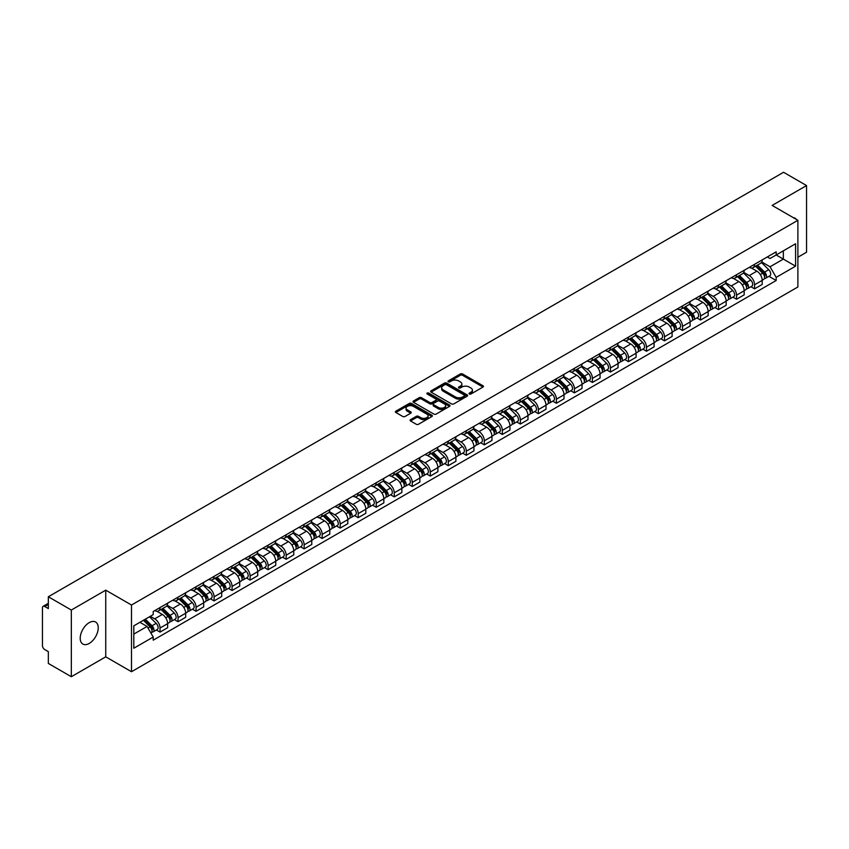 <?xml version="1.0" encoding="UTF-8"?>
<svg xmlns="http://www.w3.org/2000/svg" width="849" height="849" viewBox="0 0 849 849"><rect width="100%" height="100%" fill="white"/><g stroke="black" fill="none" stroke-linecap="round" stroke-linejoin="round"><path stroke-width="1.27" d="M469.348 394.01A1.125 0.647 0 0 0 470.93 394.01L482.975 387.059A1.602 0.923 0 0 0 483.442 386.401A1.602 0.923 0 0 0 482.975 385.754L462.567 373.974A1.602 0.923 0 0 0 460.307 373.974L448.261 380.925A1.125 0.647 0 0 0 449.843 381.838L451.403 380.936A5.126 2.961 0 0 1 458.662 380.936L460.36 381.923A5.126 2.961 0 0 1 461.867 384.013A5.126 2.961 0 0 1 460.36 386.115L458.8 387.006A1.125 0.647 0 0 0 460.391 387.929L461.952 387.027A5.126 2.961 0 0 1 469.2 387.027L470.898 388.004A5.126 2.961 0 0 1 472.405 390.105A5.126 2.961 0 0 1 470.898 392.196L469.348 393.098A1.125 0.647 0 0 0 469.348 394.01L469.348 393.098M89.219 643.436A12.735 7.354 120 0 0 97.55 632.218A12.735 7.354 120 0 0 95.597 622.009A12.735 7.354 120 0 0 89.219 622.635A12.735 7.354 120 0 0 80.899 633.863A12.735 7.354 120 0 0 82.852 644.073A12.735 7.354 120 0 0 89.219 643.436M796.373 219.424A12.735 7.354 120 0 0 795.014 218.193A12.735 7.354 120 0 0 793.284 217.631M410.534 419.65A1.602 0.923 0 0 0 410.067 420.308A1.602 0.923 0 0 0 410.534 420.966L416.265 424.267A1.602 0.923 0 0 0 418.525 424.267L431.908 416.541A1.602 0.923 0 0 0 432.374 415.893A1.602 0.923 0 0 0 431.908 415.235L411.5 403.455A1.602 0.923 0 0 0 409.229 403.455L395.857 411.181A1.602 0.923 0 0 0 395.39 411.829A1.602 0.923 0 0 0 395.857 412.487L402.766 416.477A1.602 0.923 0 0 0 405.037 416.477L410.767 413.176A1.602 0.923 0 0 0 411.234 412.518A1.602 0.923 0 0 0 410.767 411.861L407.329 409.887A4.287 2.473 0 0 1 406.077 408.136A4.287 2.473 0 0 1 408.73 405.843A4.287 2.473 0 0 1 413.399 406.384L426.835 414.142A4.287 2.473 0 0 1 428.087 415.893A4.287 2.473 0 0 1 425.445 418.175A4.287 2.473 0 0 1 420.764 417.644L418.525 416.35A1.602 0.923 0 0 0 416.265 416.35L410.534 419.65L410.534 420.966M131.499 605.029L105.743 590.161L71.327 610.038L48.34 596.762L783.563 172.283L806.55 185.56L772.134 205.426L797.89 220.294L131.499 605.029L131.499 671.718L797.89 286.973L797.89 220.294M451.519 403.912A1.602 0.923 0 0 0 453.78 403.912L467.162 396.186A1.602 0.923 0 0 0 467.629 395.538A1.602 0.923 0 0 0 467.162 394.881L446.754 383.101A1.602 0.923 0 0 0 444.483 383.101L431.112 390.827A1.602 0.923 0 0 0 430.645 391.474A1.602 0.923 0 0 0 431.112 392.132L451.519 403.912M427.652 394.254A1.125 0.647 0 0 1 428.787 394.414L428.787 393.076L449.535 405.058A1.602 0.923 0 0 1 450.002 405.716A1.602 0.923 0 0 1 449.535 406.363L436.153 414.089A1.602 0.923 0 0 1 433.892 414.089L413.484 402.309L413.484 401.004A1.602 0.923 0 0 0 413.017 401.651A1.602 0.923 0 0 0 413.484 402.309M413.484 401.004L419.204 397.693A1.602 0.923 0 0 1 421.475 397.693L429.753 402.468A1.602 0.923 0 0 0 432.014 402.468L435.813 400.282A1.602 0.923 0 0 0 436.29 399.624A1.602 0.923 0 0 0 435.813 398.966L427.196 394A1.125 0.647 0 0 1 428.787 393.076M71.327 610.038L71.327 676.717L48.34 663.44L48.34 651.639L44.764 649.581A3.269 1.889 -120 0 1 42.45 645.58L42.45 607.831A3.269 1.889 -120 0 1 43.129 606.335L48.34 603.331M797.89 257.236L806.55 252.238L806.55 185.56M71.327 676.717L105.743 656.839L131.499 671.718M48.34 596.762L48.34 608.563L44.764 606.504A3.269 1.889 -120 0 0 43.129 606.335M754.581 264.304A7.514 4.341 60 0 1 753.021 267.679L760.64 263.275A7.514 4.341 -120 0 0 762.2 259.9M743.756 272.391L749.264 275.575A7.514 4.341 60 0 1 754.581 284.776L762.2 280.372A7.514 4.341 -120 0 0 756.884 271.171L751.429 268.019M762.2 280.372L762.2 284.436L754.581 288.84L750.919 286.729M753.021 267.679A7.514 4.341 60 0 1 749.327 267.339M754.581 284.776L754.581 288.84M736.561 274.705A7.514 4.341 60 0 1 735.001 278.079L742.631 273.675A7.514 4.341 -120 0 0 744.18 270.3M732.91 297.129L736.561 299.241L744.18 294.847L744.18 290.772A7.514 4.341 -120 0 0 738.874 281.571L733.419 278.419M735.001 278.079A7.514 4.341 60 0 1 731.307 277.74M725.746 282.791L731.244 285.975A7.514 4.341 60 0 1 736.561 295.176L736.561 299.241M718.541 285.105A7.514 4.341 60 0 1 716.991 288.48L724.611 284.075A7.514 4.341 -120 0 0 726.171 280.711M714.89 307.54L718.541 309.641L726.171 305.247L726.171 301.172A7.514 4.341 -120 0 0 720.854 291.971L715.399 288.83M716.991 288.48A7.514 4.341 60 0 1 713.287 288.14M707.726 293.202L713.234 296.375A7.514 4.341 60 0 1 718.541 305.576L718.541 309.641M700.531 295.505A7.514 4.341 60 0 1 698.971 298.88L706.591 294.486A7.514 4.341 -120 0 0 708.151 291.111M696.87 317.94L700.531 320.052L708.151 315.648L708.151 311.583A7.514 4.341 -120 0 0 702.834 302.382L697.379 299.23M698.971 298.88A7.514 4.341 60 0 1 695.278 298.54M689.706 303.602L695.214 306.776A7.514 4.341 60 0 1 700.531 315.977L700.531 320.052M682.511 305.916A7.514 4.341 60 0 1 680.951 309.28L688.581 304.887A7.514 4.341 -120 0 0 690.131 301.512M678.86 328.34L682.511 330.452L690.131 326.048L690.131 321.983A7.514 4.341 -120 0 0 684.825 312.782L679.37 309.63M680.951 309.28A7.514 4.341 60 0 1 677.258 308.94M671.697 314.003L677.194 317.176A7.514 4.341 60 0 1 682.511 326.377L682.511 330.452M664.491 316.316A7.514 4.341 60 0 1 662.942 319.691L670.561 315.287A7.514 4.341 -120 0 0 672.111 311.912M660.84 338.74L664.491 340.852L672.121 336.448L672.121 332.383A7.514 4.341 -120 0 0 666.805 323.182L661.35 320.031M662.942 319.691A7.514 4.341 60 0 1 659.238 319.351M653.677 324.403L659.185 327.587A7.514 4.341 60 0 1 664.491 336.788L664.491 340.852M646.482 326.716A7.514 4.341 60 0 1 644.922 330.091L652.541 325.687A7.514 4.341 -120 0 0 654.101 322.312M642.82 349.141L646.482 351.253L654.101 346.848L654.101 342.784A7.514 4.341 -120 0 0 648.785 333.583L643.33 330.431M644.922 330.091A7.514 4.341 60 0 1 641.218 329.752M635.657 334.803L641.165 337.987A7.514 4.341 60 0 1 646.482 347.188L646.482 351.253M628.462 337.117A7.514 4.341 60 0 1 626.902 340.491L634.521 336.087A7.514 4.341 -120 0 0 636.081 332.712M624.8 359.541L628.462 361.653L636.081 357.259L636.081 353.184A7.514 4.341 -120 0 0 630.775 343.983L625.31 340.831M626.902 340.491A7.514 4.341 60 0 1 623.208 340.152M617.637 345.203L623.145 348.387A7.514 4.341 60 0 1 628.462 357.588L628.462 361.653M610.442 347.517A7.514 4.341 60 0 1 608.892 350.892L616.512 346.488A7.514 4.341 -120 0 0 618.061 343.123M606.791 369.952L610.442 372.053L618.061 367.659L618.061 363.584A7.514 4.341 -120 0 0 612.755 354.383L607.3 351.242M608.892 350.892A7.514 4.341 60 0 1 605.188 350.552M599.627 355.614L605.135 358.787A7.514 4.341 60 0 1 610.442 367.988L610.442 372.053M592.422 357.917A7.514 4.341 60 0 1 590.872 361.292L598.492 356.888A7.514 4.341 -120 0 0 600.052 353.524M588.771 380.352L592.422 382.464L600.052 378.06L600.052 373.995A7.514 4.341 -120 0 0 594.735 364.794L589.28 361.642M590.872 361.292A7.514 4.341 60 0 1 587.168 360.952M581.607 366.015L587.115 369.188A7.514 4.341 60 0 1 592.422 378.389L592.422 382.464M574.412 368.328A7.514 4.341 60 0 1 572.852 371.692L580.472 367.299A7.514 4.341 -120 0 0 582.032 363.924M570.751 390.752L574.412 392.864L582.032 388.46L582.032 384.395A7.514 4.341 -120 0 0 576.715 375.194L571.26 372.042M572.852 371.692A7.514 4.341 60 0 1 569.159 371.353M563.587 376.415L569.095 379.588A7.514 4.341 60 0 1 574.412 388.789L574.412 392.864M556.392 378.728A7.514 4.341 60 0 1 554.832 382.092L562.462 377.699A7.514 4.341 -120 0 0 564.012 374.324M552.741 401.153L556.392 403.264L564.012 398.86L564.012 394.796A7.514 4.341 -120 0 0 558.706 385.595L553.251 382.443M554.832 382.092A7.514 4.341 60 0 1 551.139 381.763M545.578 386.815L551.075 389.999A7.514 4.341 60 0 1 556.392 399.2L556.392 403.264M538.372 389.129A7.514 4.341 60 0 1 536.823 392.503L544.442 388.099A7.514 4.341 -120 0 0 546.003 384.724M534.721 411.553L538.372 413.665L546.003 409.26L546.003 405.196A7.514 4.341 -120 0 0 540.686 395.995L535.231 392.843M536.823 392.503A7.514 4.341 60 0 1 533.119 392.164M527.558 397.215L533.066 400.399A7.514 4.341 60 0 1 538.372 409.6L538.372 413.665M520.363 399.529A7.514 4.341 60 0 1 518.803 402.904L526.422 398.499A7.514 4.341 -120 0 0 527.982 395.125M516.701 421.953L520.363 424.065L527.982 419.661L527.982 415.596A7.514 4.341 -120 0 0 522.666 406.395L517.211 403.243M518.803 402.904A7.514 4.341 60 0 1 515.11 402.564M509.538 407.616L515.046 410.799A7.514 4.341 60 0 1 520.363 420L520.363 424.065M502.343 409.929A7.514 4.341 60 0 1 500.783 413.304L508.413 408.9A7.514 4.341 -120 0 0 509.962 405.525M498.692 432.364L502.343 434.465L509.962 430.072L509.962 425.996A7.514 4.341 -120 0 0 504.656 416.795L499.191 413.643M500.783 413.304A7.514 4.341 60 0 1 497.089 412.964M491.529 418.016L497.026 421.2A7.514 4.341 60 0 1 502.343 430.401L502.343 434.465M484.323 420.329A7.514 4.341 60 0 1 482.773 423.704L490.393 419.3A7.514 4.341 -120 0 0 491.942 415.936M480.672 442.764L484.323 444.865L491.953 440.472L491.953 436.407A7.514 4.341 -120 0 0 486.636 427.196L481.181 424.054M482.773 423.704A7.514 4.341 60 0 1 479.069 423.364M473.509 428.427L479.016 431.6A7.514 4.341 60 0 1 484.323 440.801L484.323 444.865M466.313 430.73A7.514 4.341 60 0 1 464.753 434.104L472.373 429.711A7.514 4.341 -120 0 0 473.933 426.336M462.652 453.164L466.313 455.276L473.933 450.872L473.933 446.807A7.514 4.341 -120 0 0 468.616 437.606L463.161 434.455M464.753 434.104A7.514 4.341 60 0 1 461.049 433.765M455.488 438.827L460.996 442A7.514 4.341 60 0 1 466.313 451.201L466.313 455.276M448.293 441.14A7.514 4.341 60 0 1 446.733 444.505L454.353 440.111A7.514 4.341 -120 0 0 455.913 436.736M444.632 463.565L448.293 465.677L455.913 461.272L455.913 457.208A7.514 4.341 -120 0 0 450.596 448.007L445.141 444.855M446.733 444.505A7.514 4.341 60 0 1 443.04 444.165M437.468 449.227L442.976 452.4A7.514 4.341 60 0 1 448.293 461.612L448.293 465.677M430.273 451.541A7.514 4.341 60 0 1 428.724 454.915L436.344 450.511A7.514 4.341 -120 0 0 437.893 447.136M426.623 473.965L430.273 476.077L437.893 471.673L437.893 467.608A7.514 4.341 -120 0 0 432.587 458.407L427.132 455.255M428.724 454.915A7.514 4.341 60 0 1 425.02 454.576M419.459 459.627L424.967 462.811A7.514 4.341 60 0 1 430.273 472.012L430.273 476.077M412.253 461.941A7.514 4.341 60 0 1 410.704 465.316L418.324 460.911A7.514 4.341 -120 0 0 419.884 457.537M408.602 484.365L412.253 486.477L419.884 482.073L419.884 478.008A7.514 4.341 -120 0 0 414.567 468.807L409.112 465.655M410.704 465.316A7.514 4.341 60 0 1 407 464.976M401.439 470.028L406.947 473.211A7.514 4.341 60 0 1 412.253 482.412L412.253 486.477M394.244 472.341A7.514 4.341 60 0 1 392.684 475.716L400.303 471.312A7.514 4.341 -120 0 0 401.864 467.937M390.582 494.765L394.244 496.877L401.864 492.484L401.864 488.408A7.514 4.341 -120 0 0 396.547 479.207L391.092 476.056M392.684 475.716A7.514 4.341 60 0 1 388.991 475.376M383.419 480.428L388.927 483.612A7.514 4.341 60 0 1 394.244 492.813L394.244 496.877M376.224 482.741A7.514 4.341 60 0 1 374.664 486.116L382.294 481.712A7.514 4.341 -120 0 0 383.844 478.348M372.573 505.176L376.224 507.278L383.844 502.884L383.844 498.819A7.514 4.341 -120 0 0 378.537 489.608L373.082 486.466M374.664 486.116A7.514 4.341 60 0 1 370.971 485.777M365.41 490.839L370.907 494.012A7.514 4.341 60 0 1 376.224 503.213L376.224 507.278M358.204 493.142A7.514 4.341 60 0 1 356.654 496.516L364.274 492.123A7.514 4.341 -120 0 0 365.834 488.748M354.553 515.576L358.204 517.688L365.834 513.284L365.834 509.22A7.514 4.341 -120 0 0 360.517 500.019L355.062 496.867M356.654 496.516A7.514 4.341 60 0 1 352.951 496.177M347.39 501.239L352.897 504.412A7.514 4.341 60 0 1 358.204 513.613L358.204 517.688M340.194 503.553A7.514 4.341 60 0 1 338.634 506.917L346.254 502.523A7.514 4.341 -120 0 0 347.814 499.148M336.533 525.977L340.194 528.089L347.814 523.684L347.814 519.62A7.514 4.341 -120 0 0 342.497 510.419L337.042 507.267M338.634 506.917A7.514 4.341 60 0 1 334.931 506.577M329.37 511.639L334.877 514.812A7.514 4.341 60 0 1 340.194 524.024L340.194 528.089M322.174 513.953A7.514 4.341 60 0 1 320.614 517.328L328.245 512.923A7.514 4.341 -120 0 0 329.794 509.549M318.524 536.377L322.174 538.489L329.794 534.085L329.794 530.02A7.514 4.341 -120 0 0 324.488 520.819L319.022 517.667M320.614 517.328A7.514 4.341 60 0 1 316.921 516.988M311.36 522.039L316.857 525.223A7.514 4.341 60 0 1 322.174 534.424L322.174 538.489M304.154 524.353A7.514 4.341 60 0 1 302.605 527.728L310.225 523.324A7.514 4.341 -120 0 0 311.774 519.949M300.504 546.777L304.154 548.889L311.774 544.485L311.774 540.42A7.514 4.341 -120 0 0 306.468 531.219L301.013 528.067M302.605 527.728A7.514 4.341 60 0 1 298.901 527.388M293.34 532.44L298.848 535.623A7.514 4.341 60 0 1 304.154 544.825L304.154 548.889M286.134 534.753A7.514 4.341 60 0 1 284.585 538.128L292.205 533.724A7.514 4.341 -120 0 0 293.765 530.349M282.484 557.177L286.145 559.289L293.765 554.896L293.765 550.821A7.514 4.341 -120 0 0 288.448 541.62L282.993 538.468M284.585 538.128A7.514 4.341 60 0 1 280.881 537.788M275.32 542.84L280.828 546.024A7.514 4.341 60 0 1 286.145 555.225L286.145 559.289M268.125 545.154A7.514 4.341 60 0 1 266.565 548.528L274.185 544.124A7.514 4.341 -120 0 0 275.745 540.76M264.464 567.588L268.125 569.69L275.745 565.296L275.745 561.221A7.514 4.341 -120 0 0 270.428 552.02L264.973 548.879M266.565 548.528A7.514 4.341 60 0 1 262.872 548.189M257.3 553.251L262.808 556.424A7.514 4.341 60 0 1 268.125 565.625L268.125 569.69M250.105 555.554A7.514 4.341 60 0 1 248.545 558.929L256.175 554.524A7.514 4.341 -120 0 0 257.725 551.16M246.454 577.989L250.105 580.1L257.725 575.696L257.725 571.632A7.514 4.341 -120 0 0 252.418 562.431L246.963 559.279M248.545 558.929A7.514 4.341 60 0 1 244.852 558.589M239.291 563.651L244.799 566.824A7.514 4.341 60 0 1 250.105 576.025L250.105 580.1M232.085 565.965A7.514 4.341 60 0 1 230.535 569.329L238.155 564.935A7.514 4.341 -120 0 0 239.715 561.56M228.434 588.389L232.085 590.501L239.715 586.097L239.715 582.032A7.514 4.341 -120 0 0 234.398 572.831L228.943 569.679M230.535 569.329A7.514 4.341 60 0 1 226.832 568.989M221.271 574.051L226.779 577.224A7.514 4.341 60 0 1 232.085 586.426L232.085 590.501M214.075 576.365A7.514 4.341 60 0 1 212.515 579.729L220.135 575.335A7.514 4.341 -120 0 0 221.695 571.961M210.414 598.789L214.075 600.901L221.695 596.497L221.695 592.432A7.514 4.341 -120 0 0 216.378 583.231L210.923 580.079M212.515 579.729A7.514 4.341 60 0 1 208.822 579.4M203.251 584.452L208.758 587.635A7.514 4.341 60 0 1 214.075 596.836L214.075 600.901M196.055 586.765A7.514 4.341 60 0 1 194.495 590.14L202.126 585.736A7.514 4.341 -120 0 0 203.675 582.361M192.405 609.189L196.055 611.301L203.675 606.897L203.675 602.832A7.514 4.341 -120 0 0 198.369 593.631L192.914 590.48M194.495 590.14A7.514 4.341 60 0 1 190.802 589.8M185.241 594.852L190.738 598.036A7.514 4.341 60 0 1 196.055 607.237L196.055 611.301M178.035 597.165A7.514 4.341 60 0 1 176.486 600.54L184.106 596.136A7.514 4.341 -120 0 0 185.666 592.761M174.385 619.59L178.035 621.701L185.666 617.308L185.666 613.233A7.514 4.341 -120 0 0 180.349 604.032L174.894 600.88M176.486 600.54A7.514 4.341 60 0 1 172.782 600.201M167.221 605.252L172.729 608.436A7.514 4.341 60 0 1 178.035 617.637L178.035 621.701M160.026 607.566A7.514 4.341 60 0 1 158.466 610.94L166.086 606.536A7.514 4.341 -120 0 0 167.646 603.161M156.365 630L160.026 632.102L167.646 627.708L167.646 623.633A7.514 4.341 -120 0 0 162.329 614.432L156.874 611.291M158.466 610.94A7.514 4.341 60 0 1 154.762 610.601M150.315 616.3L154.709 618.836A7.514 4.341 60 0 1 160.026 628.037L160.026 632.102M767.337 256.939L770.054 258.499L795.577 243.769L783.34 250.837L783.34 259.104L770.054 266.766L761.776 261.991M133.802 634.107L147.089 626.435L153.213 637.037L133.802 648.243L133.802 625.84L153.213 614.634L153.213 611.503L776.177 251.835L776.177 254.965L795.577 266.172L776.177 277.368L770.054 266.766M795.577 243.769L795.577 266.172M153.213 637.037L153.213 640.178L776.177 280.51L776.177 277.368M105.743 590.161L105.743 656.839M147.089 626.435L139.926 622.306M768.939 276.328L776.177 280.51M469.794 394.169L470.898 393.533A5.126 2.961 0 0 0 472.405 391.431L472.405 390.105M461.867 384.013L461.867 385.35A5.126 2.961 0 0 1 460.36 387.441L459.245 388.089M482.954 387.07L462.567 375.3A1.602 0.923 0 0 0 460.307 375.3L448.707 381.997M467.141 396.196L446.754 384.438A1.602 0.923 0 0 0 444.483 384.438L431.133 392.142L431.112 390.827M464.329 395.995A1.125 0.647 0 0 0 464.329 395.072L446.415 384.735A1.125 0.647 0 0 0 444.834 384.735L443.189 385.679A5.126 2.961 0 0 0 441.682 387.781A5.126 2.961 0 0 0 443.189 389.871L455.425 396.939A5.126 2.961 0 0 0 462.684 396.939L464.329 395.995L464.329 397.321A1.125 0.647 0 0 0 464.658 396.865L464.658 395.538M441.682 387.781L441.682 389.118A5.126 2.961 0 0 0 443.189 391.209L443.189 389.871M464.329 397.321L462.684 398.277A5.126 2.961 0 0 1 455.425 398.277L443.189 391.209M413.505 402.32L419.204 399.03L419.204 397.693M436.29 399.624L436.29 400.961A1.602 0.923 0 0 1 435.813 401.609L432.014 403.806A1.602 0.923 0 0 1 429.753 403.806L421.475 399.03A1.602 0.923 0 0 0 419.204 399.03M428.787 394.414L449.514 406.384M438.339 407.435A4.287 2.473 0 0 0 443.008 407.966A4.287 2.473 0 0 0 445.661 405.684A4.287 2.473 0 0 0 444.398 403.933L439.676 401.195A1.602 0.923 0 0 0 437.405 401.195L433.606 403.392A1.602 0.923 0 0 0 433.139 404.039A1.602 0.923 0 0 0 433.606 404.697L438.339 407.435L438.339 408.762A4.287 2.473 0 0 0 443.008 409.303A4.287 2.473 0 0 0 445.661 407.011L445.661 405.684M433.139 404.039L433.139 405.376A1.602 0.923 0 0 0 433.606 406.034L433.606 404.697M438.339 408.762L433.606 406.034M428.087 415.893L428.087 417.22A4.287 2.473 0 0 1 425.445 419.512A4.287 2.473 0 0 1 420.764 418.971L418.525 417.687A1.602 0.923 0 0 0 416.265 417.687L410.555 420.977M406.077 408.136L406.077 409.473A4.287 2.473 0 0 0 407.329 411.213L407.329 409.887M410.767 411.861L410.767 413.176L407.329 411.213M431.886 416.562L411.5 404.793A1.602 0.923 0 0 0 409.229 404.793L395.878 412.497M755.546 266.215L762.646 273.219A4.086 2.356 60 0 1 763.718 279.342L762.2 280.223M756.968 267.615L759.972 269.356M756.332 265.758L764.111 273.431A1.963 1.136 60 0 1 764.62 276.371A1.963 1.136 60 0 1 764.45 276.445M757.51 265.079L764.609 272.083A4.086 2.356 60 0 1 765.681 278.207A4.086 2.356 60 0 1 764.45 278.345M761.479 262.5L768.769 269.685A4.086 2.356 60 0 1 769.841 275.808L765.681 278.207M737.526 276.615L744.626 283.619A4.086 2.356 60 0 1 745.709 289.742L744.18 290.623M738.948 278.016L741.952 279.756M738.322 276.169L746.091 283.831A1.963 1.136 60 0 1 746.611 286.771A1.963 1.136 60 0 1 746.43 286.845M739.49 275.49L746.589 282.484A4.086 2.356 60 0 1 747.672 288.607A4.086 2.356 60 0 1 746.441 288.745M743.469 272.9L750.749 280.085A4.086 2.356 60 0 1 751.832 286.209L747.672 288.607M719.517 287.026L726.617 294.019A4.086 2.356 60 0 1 727.689 300.143L726.16 301.024M720.928 288.416L723.942 290.156M720.302 286.569L728.071 294.232A1.963 1.136 60 0 1 728.591 297.171A1.963 1.136 60 0 1 728.41 297.246M721.48 285.89L728.58 292.894A4.086 2.356 60 0 1 729.652 299.007A4.086 2.356 60 0 1 728.421 299.145M725.449 283.301L732.729 290.485A4.086 2.356 60 0 1 733.812 296.609L729.652 299.007M701.497 297.426L708.597 304.43A4.086 2.356 60 0 1 709.668 310.543L708.151 311.424M702.908 298.816L705.922 300.557M702.282 296.97L710.061 304.632A1.963 1.136 60 0 1 710.571 307.571A1.963 1.136 60 0 1 710.39 307.646M703.46 296.29L710.56 303.295A4.086 2.356 60 0 1 711.632 309.418A4.086 2.356 60 0 1 710.401 309.545M707.429 293.712L714.72 300.896A4.086 2.356 60 0 1 715.792 307.009L711.632 309.418M683.477 307.826L690.577 314.83A4.086 2.356 60 0 1 691.659 320.954L690.131 321.824M684.899 309.227L687.902 310.957M684.273 307.37L692.041 315.043A1.963 1.136 60 0 1 692.561 317.982A1.963 1.136 60 0 1 692.381 318.046M685.44 306.691L692.54 313.695A4.086 2.356 60 0 1 693.622 319.818A4.086 2.356 60 0 1 692.381 319.946M689.42 304.112L696.7 311.296A4.086 2.356 60 0 1 697.772 317.42L693.622 319.818M665.467 318.226L672.557 325.231A4.086 2.356 60 0 1 673.639 331.354L672.111 332.235M666.879 319.627L669.893 321.357M666.253 317.77L674.021 325.443A1.963 1.136 60 0 1 674.541 328.383A1.963 1.136 60 0 1 674.361 328.446M667.431 317.091L674.52 324.095A4.086 2.356 60 0 1 675.602 330.219A4.086 2.356 60 0 1 674.371 330.346M671.4 314.512L678.68 321.697A4.086 2.356 60 0 1 679.762 327.82L675.602 330.219M647.447 328.627L654.547 335.631A4.086 2.356 60 0 1 655.619 341.754L654.101 342.635M648.859 330.028L651.873 331.768M648.233 328.17L656.001 335.843A1.963 1.136 60 0 1 656.521 338.783A1.963 1.136 60 0 1 656.341 338.857M649.411 327.491L656.51 334.495A4.086 2.356 60 0 1 657.582 340.619A4.086 2.356 60 0 1 656.351 340.746M653.38 324.912L660.671 332.097A4.086 2.356 60 0 1 661.742 338.22L657.582 340.619M629.427 339.027L636.527 346.031A4.086 2.356 60 0 1 637.61 352.155L636.081 353.035M630.849 340.428L633.853 342.168M630.213 338.581L637.992 346.243A1.963 1.136 60 0 1 638.501 349.183A1.963 1.136 60 0 1 638.331 349.257M631.391 337.902L638.49 344.896A4.086 2.356 60 0 1 639.573 351.019A4.086 2.356 60 0 1 638.331 351.157M635.36 335.313L642.651 342.497A4.086 2.356 60 0 1 643.722 348.621L639.573 351.019M611.418 349.438L618.507 356.431A4.086 2.356 60 0 1 619.59 362.555L618.061 363.436M612.829 350.828L615.833 352.568M612.203 348.981L619.972 356.644A1.963 1.136 60 0 1 620.492 359.583A1.963 1.136 60 0 1 620.311 359.658M613.381 348.302L620.47 355.307A4.086 2.356 60 0 1 621.553 361.419A4.086 2.356 60 0 1 620.322 361.557M617.35 345.713L624.631 352.897A4.086 2.356 60 0 1 625.713 359.021L621.553 361.419M593.398 359.838L600.498 366.842A4.086 2.356 60 0 1 601.57 372.955L600.052 373.836M594.809 361.228L597.823 362.969M594.183 359.382L601.952 367.044A1.963 1.136 60 0 1 602.472 369.984A1.963 1.136 60 0 1 602.291 370.058M595.361 358.702L602.461 365.707A4.086 2.356 60 0 1 603.533 371.83A4.086 2.356 60 0 1 602.302 371.958M599.33 356.113L606.611 363.308A4.086 2.356 60 0 1 607.693 369.421L603.533 371.83M575.378 370.238L582.478 377.243A4.086 2.356 60 0 1 583.55 383.366L582.032 384.236M576.8 371.629L579.803 373.369M576.163 369.782L583.942 377.455A1.963 1.136 60 0 1 584.452 380.384A1.963 1.136 60 0 1 584.282 380.458M577.341 369.103L584.441 376.107A4.086 2.356 60 0 1 585.513 382.23A4.086 2.356 60 0 1 584.282 382.358M581.31 366.524L588.601 373.709A4.086 2.356 60 0 1 589.673 379.832L585.513 382.23M557.358 380.639L564.458 387.643A4.086 2.356 60 0 1 565.54 393.766L564.012 394.647M558.78 382.039L561.783 383.769M558.154 380.182L565.922 387.855A1.963 1.136 60 0 1 566.442 390.795A1.963 1.136 60 0 1 566.262 390.858M559.321 379.503L566.421 386.507A4.086 2.356 60 0 1 567.503 392.631A4.086 2.356 60 0 1 566.272 392.758M563.301 376.924L570.581 384.109A4.086 2.356 60 0 1 571.664 390.232L567.503 392.631M539.348 391.039L546.448 398.043A4.086 2.356 60 0 1 547.52 404.166L545.992 405.047M540.76 392.44L543.774 394.169M540.134 390.582L547.902 398.255A1.963 1.136 60 0 1 548.422 401.195A1.963 1.136 60 0 1 548.242 401.259M541.312 389.903L548.412 396.908A4.086 2.356 60 0 1 549.483 403.031A4.086 2.356 60 0 1 548.252 403.158M545.281 387.324L552.561 394.509A4.086 2.356 60 0 1 553.644 400.632L549.483 403.031M521.328 401.439L528.428 408.443A4.086 2.356 60 0 1 529.5 414.567L527.982 415.448M522.74 402.84L525.754 404.58M522.114 400.993L529.893 408.656A1.963 1.136 60 0 1 530.402 411.595A1.963 1.136 60 0 1 530.222 411.669M523.292 400.314L530.392 407.308A4.086 2.356 60 0 1 531.463 413.431A4.086 2.356 60 0 1 530.232 413.569M527.261 397.725L534.552 404.909A4.086 2.356 60 0 1 535.623 411.033L531.463 413.431M503.308 411.85L510.408 418.844A4.086 2.356 60 0 1 511.491 424.967L509.962 425.848M504.731 413.24L507.734 414.981M504.094 411.394L511.873 419.056A1.963 1.136 60 0 1 512.393 421.995A1.963 1.136 60 0 1 512.212 422.07M505.272 410.714L512.371 417.719A4.086 2.356 60 0 1 513.454 423.831A4.086 2.356 60 0 1 512.212 423.969M509.251 408.125L516.532 415.31A4.086 2.356 60 0 1 517.603 421.433L513.454 423.831M485.299 422.25L492.388 429.254A4.086 2.356 60 0 1 493.471 435.367L491.942 436.248M486.71 423.64L489.714 425.381M486.084 421.794L493.853 429.456A1.963 1.136 60 0 1 494.373 432.396A1.963 1.136 60 0 1 494.192 432.47M487.262 421.115L494.351 428.119A4.086 2.356 60 0 1 495.434 434.242A4.086 2.356 60 0 1 494.203 434.37M491.231 418.525L498.512 425.72A4.086 2.356 60 0 1 499.594 431.833L495.434 434.242M467.279 432.65L474.379 439.655A4.086 2.356 60 0 1 475.451 445.778L473.933 446.648M468.69 434.041L471.704 435.781M468.064 432.194L475.833 439.867A1.963 1.136 60 0 1 476.353 442.796A1.963 1.136 60 0 1 476.172 442.87M469.242 431.515L476.342 438.519A4.086 2.356 60 0 1 477.414 444.643A4.086 2.356 60 0 1 476.183 444.77M473.211 428.936L480.492 436.121A4.086 2.356 60 0 1 481.574 442.244L477.414 444.643M449.259 443.051L456.359 450.055A4.086 2.356 60 0 1 457.441 456.178L455.913 457.059M450.681 444.452L453.684 446.181M450.044 442.594L457.823 450.267A1.963 1.136 60 0 1 458.333 453.207A1.963 1.136 60 0 1 458.163 453.27M451.222 441.915L458.322 448.919A4.086 2.356 60 0 1 459.405 455.043A4.086 2.356 60 0 1 458.163 455.17M455.191 439.336L462.482 446.521A4.086 2.356 60 0 1 463.554 452.644L459.405 455.043M431.239 453.451L438.339 460.455A4.086 2.356 60 0 1 439.421 466.579L437.893 467.459M432.661 454.852L435.664 456.582M432.035 452.995L439.803 460.667A1.963 1.136 60 0 1 440.323 463.607A1.963 1.136 60 0 1 440.143 463.671M433.213 452.315L440.302 459.32A4.086 2.356 60 0 1 441.384 465.443A4.086 2.356 60 0 1 440.153 465.57M437.182 449.737L444.462 456.921A4.086 2.356 60 0 1 445.545 463.045L441.384 465.443M413.23 463.851L420.329 470.855A4.086 2.356 60 0 1 421.401 476.979L419.884 477.86M414.641 465.252L417.655 466.992M414.015 463.405L421.783 471.068A1.963 1.136 60 0 1 422.303 474.007A1.963 1.136 60 0 1 422.123 474.082M415.193 462.726L422.293 469.72A4.086 2.356 60 0 1 423.364 475.843A4.086 2.356 60 0 1 422.133 475.981M419.162 460.137L426.442 467.321A4.086 2.356 60 0 1 427.525 473.445L423.364 475.843M395.209 474.251L402.309 481.256A4.086 2.356 60 0 1 403.381 487.379L401.864 488.26M396.621 475.652L399.635 477.393M395.995 473.806L403.774 481.468A1.963 1.136 60 0 1 404.283 484.408A1.963 1.136 60 0 1 404.113 484.482M397.173 473.126L404.273 480.12A4.086 2.356 60 0 1 405.344 486.244A4.086 2.356 60 0 1 404.113 486.381M401.142 470.537L408.433 477.722A4.086 2.356 60 0 1 409.505 483.845L405.344 486.244M377.189 484.662L384.289 491.656A4.086 2.356 60 0 1 385.372 497.779L383.844 498.66M378.612 486.053L381.615 487.793M377.985 484.206L385.754 491.868A1.963 1.136 60 0 1 386.274 494.808A1.963 1.136 60 0 1 386.093 494.882M379.153 483.527L386.253 490.531A4.086 2.356 60 0 1 387.335 496.654A4.086 2.356 60 0 1 386.093 496.782M383.132 480.937L390.413 488.122A4.086 2.356 60 0 1 391.485 494.245L387.335 496.654M359.18 495.063L366.269 502.067A4.086 2.356 60 0 1 367.352 508.18L365.823 509.06M360.592 496.453L363.605 498.193M359.965 494.606L367.734 502.279A1.963 1.136 60 0 1 368.254 505.208A1.963 1.136 60 0 1 368.073 505.282M361.143 493.927L368.233 500.931A4.086 2.356 60 0 1 369.315 507.055A4.086 2.356 60 0 1 368.084 507.182M365.112 491.348L372.393 498.533A4.086 2.356 60 0 1 373.475 504.646L369.315 507.055M341.16 505.463L348.26 512.467A4.086 2.356 60 0 1 349.332 518.59L347.814 519.471M342.572 506.864L345.585 508.593M341.945 505.006L349.724 512.679A1.963 1.136 60 0 1 350.234 515.619A1.963 1.136 60 0 1 350.053 515.683M343.123 504.327L350.223 511.331A4.086 2.356 60 0 1 351.295 517.455A4.086 2.356 60 0 1 350.064 517.582M347.092 501.748L354.383 508.933A4.086 2.356 60 0 1 355.455 515.056L351.295 517.455M323.14 515.863L330.24 522.867A4.086 2.356 60 0 1 331.322 528.991L329.794 529.872M324.562 517.264L327.565 518.994M323.925 515.407L331.704 523.08A1.963 1.136 60 0 1 332.224 526.019A1.963 1.136 60 0 1 332.044 526.083M325.103 514.727L332.203 521.732A4.086 2.356 60 0 1 333.286 527.855A4.086 2.356 60 0 1 332.044 527.982M329.083 512.149L336.363 519.333A4.086 2.356 60 0 1 337.435 525.457L333.286 527.855M305.131 526.263L312.22 533.268A4.086 2.356 60 0 1 313.302 539.391L311.774 540.272M306.542 527.664L309.545 529.405M305.916 525.807L313.684 533.48A1.963 1.136 60 0 1 314.204 536.419A1.963 1.136 60 0 1 314.024 536.494M307.094 525.128L314.183 532.132A4.086 2.356 60 0 1 315.266 538.255A4.086 2.356 60 0 1 314.034 538.393M311.063 522.549L318.343 529.734A4.086 2.356 60 0 1 319.426 535.857L315.266 538.255M287.111 536.664L294.21 543.668A4.086 2.356 60 0 1 295.282 549.791L293.765 550.672M288.522 538.064L291.536 539.805M287.896 536.218L295.664 543.88A1.963 1.136 60 0 1 296.184 546.82A1.963 1.136 60 0 1 296.004 546.894M289.074 535.539L296.174 542.532A4.086 2.356 60 0 1 297.246 548.656A4.086 2.356 60 0 1 296.014 548.794M293.043 532.949L300.323 540.134A4.086 2.356 60 0 1 301.406 546.257L297.246 548.656M269.091 547.074L276.19 554.068A4.086 2.356 60 0 1 277.262 560.191L275.745 561.072M270.513 548.465L273.516 550.205M269.876 546.618L277.655 554.28A1.963 1.136 60 0 1 278.164 557.22A1.963 1.136 60 0 1 277.994 557.294M271.054 545.939L278.154 552.943A4.086 2.356 60 0 1 279.225 559.056A4.086 2.356 60 0 1 277.994 559.194M275.023 543.349L282.314 550.534A4.086 2.356 60 0 1 283.386 556.657L279.225 559.056M251.071 557.475L258.17 564.479A4.086 2.356 60 0 1 259.253 570.592L257.725 571.473M252.493 558.865L255.496 560.605M251.866 557.018L259.635 564.681A1.963 1.136 60 0 1 260.155 567.62A1.963 1.136 60 0 1 259.974 567.694M253.034 556.339L260.134 563.343A4.086 2.356 60 0 1 261.216 569.467A4.086 2.356 60 0 1 259.985 569.594M257.014 553.75L264.294 560.945A4.086 2.356 60 0 1 265.376 567.058L261.216 569.467M233.061 567.875L240.161 574.879A4.086 2.356 60 0 1 241.233 581.003L239.715 581.873M234.473 569.276L237.487 571.006M233.846 567.419L241.615 575.091A1.963 1.136 60 0 1 242.135 578.031A1.963 1.136 60 0 1 241.954 578.095M235.024 566.739L242.124 573.744A4.086 2.356 60 0 1 243.196 579.867A4.086 2.356 60 0 1 241.965 579.994M238.993 564.161L246.274 571.345A4.086 2.356 60 0 1 247.356 577.469L243.196 579.867M215.041 578.275L222.141 585.279A4.086 2.356 60 0 1 223.213 591.403L221.695 592.284M216.453 579.676L219.467 581.406M215.826 577.819L223.605 585.492A1.963 1.136 60 0 1 224.115 588.431A1.963 1.136 60 0 1 223.945 588.495M217.004 577.14L224.104 584.144A4.086 2.356 60 0 1 225.176 590.267A4.086 2.356 60 0 1 223.945 590.395M220.973 574.561L228.264 581.745A4.086 2.356 60 0 1 229.336 587.869L225.176 590.267M197.021 588.675L204.121 595.68A4.086 2.356 60 0 1 205.203 601.803L203.675 602.684M198.443 590.076L201.446 591.817M197.817 588.219L205.585 595.892A1.963 1.136 60 0 1 206.105 598.832A1.963 1.136 60 0 1 205.925 598.906M198.984 587.54L206.084 594.544A4.086 2.356 60 0 1 207.167 600.668A4.086 2.356 60 0 1 205.925 600.795M202.964 584.961L210.244 592.146A4.086 2.356 60 0 1 211.316 598.269L207.167 600.668M179.012 599.076L186.101 606.08A4.086 2.356 60 0 1 187.183 612.203L185.655 613.084M180.423 600.476L183.437 602.217M179.797 598.63L187.565 606.292A1.963 1.136 60 0 1 188.085 609.232A1.963 1.136 60 0 1 187.905 609.306M180.975 597.951L188.064 604.944A4.086 2.356 60 0 1 189.147 611.068A4.086 2.356 60 0 1 187.916 611.206M184.944 595.361L192.224 602.546A4.086 2.356 60 0 1 193.307 608.669L189.147 611.068M160.992 609.486L168.091 616.48A4.086 2.356 60 0 1 169.163 622.604L167.646 623.484M162.403 610.877L165.417 612.617M161.777 609.03L169.556 616.692A1.963 1.136 60 0 1 170.065 619.632A1.963 1.136 60 0 1 169.885 619.706M162.955 608.351L170.055 615.355A4.086 2.356 60 0 1 171.127 621.468A4.086 2.356 60 0 1 169.896 621.606M166.924 605.761L174.215 612.946A4.086 2.356 60 0 1 175.287 619.07L171.127 621.468M143.396 620.301L150.071 626.891A4.086 2.356 60 0 1 151.154 633.004L150.952 633.121M144.394 621.277L147.397 623.017M144.181 619.844L151.536 627.093A1.963 1.136 60 0 1 152.056 630.032A1.963 1.136 60 0 1 151.875 630.107M145.359 619.165L152.035 625.755A4.086 2.356 60 0 1 153.117 631.879A4.086 2.356 60 0 1 151.875 632.006M149.52 616.767L156.195 623.357A4.086 2.356 60 0 1 157.267 629.47L153.117 631.879M178.035 617.637L185.666 613.233M196.055 607.237L203.675 602.832M214.075 596.836L221.695 592.432M232.085 586.426L239.715 582.032M250.105 576.025L257.725 571.632M268.125 565.625L275.745 561.221M286.145 555.225L293.765 550.821M304.154 544.825L311.774 540.42M322.174 534.424L329.794 530.02M340.194 524.024L347.814 519.62M358.204 513.613L365.834 509.22M376.224 503.213L383.844 498.819M394.244 492.813L401.864 488.408M412.253 482.412L419.884 478.008M430.273 472.012L437.893 467.608M448.293 461.612L455.913 457.208M466.313 451.201L473.933 446.807M484.323 440.801L491.953 436.407M502.343 430.401L509.962 425.996M520.363 420L527.982 415.596M538.372 409.6L546.003 405.196M556.392 399.2L564.012 394.796M574.412 388.789L582.032 384.395M592.422 378.389L600.052 373.995M610.442 367.988L618.061 363.584M628.462 357.588L636.081 353.184M646.482 347.188L654.101 342.784M664.491 336.788L672.121 332.383M682.511 326.377L690.131 321.983M700.531 315.977L708.151 311.583M718.541 305.576L726.171 301.172M736.561 295.176L744.18 290.772M160.026 628.037L167.646 623.633M154.709 618.836L162.329 614.432M172.729 608.436L180.349 604.032M190.738 598.036L198.369 593.631M208.758 587.635L216.378 583.231M226.779 577.224L234.398 572.831M244.799 566.824L252.418 562.431M262.808 556.424L270.428 552.02M280.828 546.024L288.448 541.62M298.848 535.623L306.468 531.219M316.857 525.223L324.488 520.819M334.877 514.812L342.497 510.419M352.897 504.412L360.517 500.019M370.907 494.012L378.537 489.608M388.927 483.612L396.547 479.207M406.947 473.211L414.567 468.807M424.967 462.811L432.587 458.407M442.976 452.4L450.596 448.007M460.996 442L468.616 437.606M479.016 431.6L486.636 427.196M497.026 421.2L504.656 416.795M515.046 410.799L522.666 406.395M533.066 400.399L540.686 395.995M551.075 389.999L558.706 385.595M569.095 379.588L576.715 375.194M587.115 369.188L594.735 364.794M605.135 358.787L612.755 354.383M623.145 348.387L630.775 343.983M641.165 337.987L648.785 333.583M659.185 327.587L666.805 323.182M677.194 317.176L684.825 312.782M695.214 306.776L702.834 302.382M713.234 296.375L720.854 291.971M731.244 285.975L738.874 281.571M749.264 275.575L756.884 271.171M48.34 604.435L44.764 606.504M470.898 393.533L470.898 392.196M458.8 387.929L458.8 387.006M460.36 387.441L460.36 386.115M448.261 381.838L448.261 380.925M460.307 375.3L460.307 373.974M462.567 375.3L462.567 373.974M482.975 387.059L482.975 385.754M444.483 384.438L444.483 383.101M446.754 384.438L446.754 383.101M467.162 396.186L467.162 394.881M455.425 398.277L455.425 396.939M462.684 398.277L462.684 396.939M421.475 399.03L421.475 397.693M429.753 403.806L429.753 402.468M432.014 403.806L432.014 402.468M435.813 401.609L435.813 400.282M449.535 406.363L449.535 405.058M416.265 417.687L416.265 416.35M418.525 417.687L418.525 416.35M420.764 418.971L420.764 417.644M395.857 412.487L395.857 411.181M409.229 404.793L409.229 403.455M411.5 404.793L411.5 403.455M431.908 416.541L431.908 415.235M762.646 273.219L760.301 274.577M765.034 275.469L764.291 275.893M768.769 269.685L764.609 272.083M744.626 283.619L742.281 284.977M747.014 285.88L746.282 286.304M750.749 280.085L746.589 282.484M726.617 294.019L724.271 295.378M728.994 296.28L728.262 296.704M732.729 290.485L728.58 292.894M708.597 304.43L706.251 305.778M710.984 306.68L710.242 307.105M714.72 300.896L710.56 303.295M690.577 314.83L688.231 316.178M692.964 317.08L692.232 317.505M696.7 311.296L692.54 313.695M672.557 325.231L670.211 326.578M674.944 327.481L674.212 327.905M678.68 321.697L674.52 324.095M654.547 335.631L652.202 336.989M656.924 337.881L656.192 338.305M660.671 332.097L656.51 334.495M636.527 346.031L634.182 347.39M638.915 348.281L638.172 348.706M642.651 342.497L638.49 344.896M618.507 356.431L616.162 357.79M620.895 358.692L620.163 359.116M624.631 352.897L620.47 355.307M600.498 366.842L598.152 368.19M602.875 369.092L602.143 369.517M606.611 363.308L602.461 365.707M582.478 377.243L580.132 378.59M584.865 379.492L584.123 379.917M588.601 373.709L584.441 376.107M564.458 387.643L562.112 388.991M566.845 389.893L566.113 390.317M570.581 384.109L566.421 386.507M546.448 398.043L544.103 399.401M548.825 400.293L548.093 400.717M552.561 394.509L548.412 396.908M528.428 408.443L526.083 409.802M530.816 410.693L530.073 411.118M534.552 404.909L530.392 407.308M510.408 418.844L508.063 420.202M512.796 421.104L512.053 421.529M516.532 415.31L512.371 417.719M492.388 429.254L490.043 430.602M494.776 431.504L494.044 431.929M498.512 425.72L494.351 428.119M474.379 439.655L472.033 441.002M476.756 441.904L476.024 442.329M480.492 436.121L476.342 438.519M456.359 450.055L454.013 451.403M458.747 452.305L458.004 452.729M462.482 446.521L458.322 448.919M438.339 460.455L435.993 461.814M440.727 462.705L439.994 463.13M444.462 456.921L440.302 459.32M420.329 470.855L417.984 472.214M422.706 473.105L421.974 473.53M426.442 467.321L422.293 469.72M402.309 481.256L399.964 482.614M404.697 483.516L403.954 483.941M408.433 477.722L404.273 480.12M384.289 491.656L381.944 493.014M386.677 493.916L385.945 494.341M390.413 488.122L386.253 490.531M366.269 502.067L363.934 503.415M368.657 504.317L367.925 504.741M372.393 498.533L368.233 500.931M348.26 512.467L345.914 513.815M350.648 514.717L349.905 515.141M354.383 508.933L350.223 511.331M330.24 522.867L327.894 524.226M332.628 525.117L331.885 525.542M336.363 519.333L332.203 521.732M312.22 533.268L309.874 534.626M314.608 535.517L313.875 535.942M318.343 529.734L314.183 532.132M294.21 543.668L291.865 545.026M296.588 545.918L295.855 546.353M300.323 540.134L296.174 542.532M276.19 554.068L273.845 555.426M278.578 556.328L277.835 556.753M282.314 550.534L278.154 552.943M258.17 564.479L255.825 565.827M260.558 566.729L259.826 567.153M264.294 560.945L260.134 563.343M240.161 574.879L237.816 576.227M242.538 577.129L241.806 577.553M246.274 571.345L242.124 573.744M222.141 585.279L219.795 586.627M224.529 587.529L223.786 587.954M228.264 581.745L224.104 584.144M204.121 595.68L201.775 597.038M206.509 597.929L205.776 598.354M210.244 592.146L206.084 594.544M186.101 606.08L183.755 607.438M188.489 608.33L187.756 608.754M192.224 602.546L188.064 604.944M168.091 616.48L165.746 617.839M170.469 618.741L169.736 619.165M174.215 612.946L170.055 615.355M150.071 626.891L148.023 628.069M152.459 629.141L151.716 629.565M156.195 623.357L152.035 625.755"/></g></svg>
